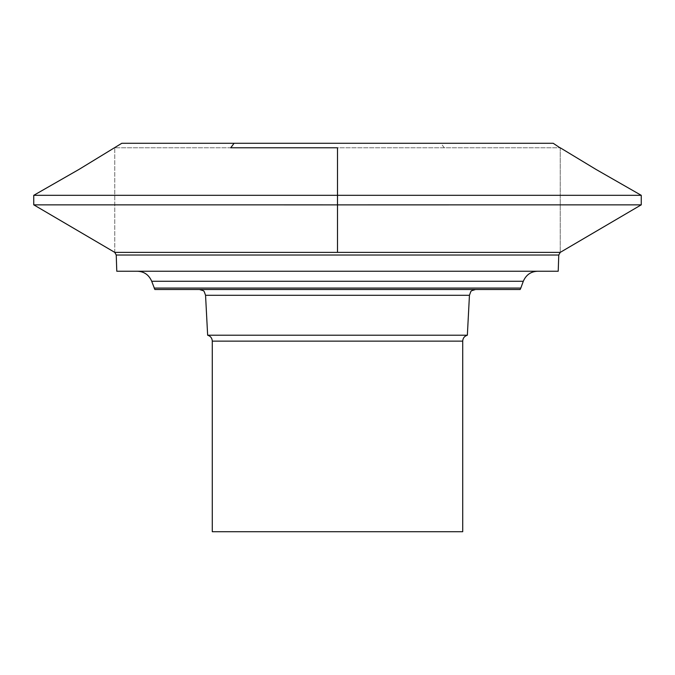 <?xml version="1.0" encoding="UTF-8"?>
<svg xmlns="http://www.w3.org/2000/svg" width="675" height="675" viewBox="0 0 675 675"><rect width="100%" height="100%" fill="white"/><g stroke="black" fill="none" stroke-linecap="round" stroke-linejoin="round"><path stroke-width="0.51" stroke-dasharray="3.38 2.53" d="M560.225 147.783L560.225 252.382L114.775 252.382L560.225 252.382L560.225 147.783L114.784 147.783L559.946 147.783M212.287 531.714L462.712 531.714M207.647 335.213L467.353 335.213M271.325 289.516L475.529 289.516L271.325 289.516M154.862 289.516L520.138 289.516M433.443 271.24L137.388 271.24L433.443 271.24M116.783 271.24L558.217 271.24M33.784 204.854L641.216 204.854M33.75 195.32L641.25 195.32M337.5 252.382L337.5 147.783M444.277 147.783L440.918 143.286M212.287 341.137L462.712 341.137M469.446 295.296L205.554 295.296M154.178 288.073L520.822 288.073M523.302 281.264L151.698 281.264M116.235 255.023L558.765 255.023M114.775 252.382L114.775 147.783L114.775 252.382"/><path stroke-width="1.01" d="M121.787 143.286L553.213 143.286L121.787 143.286L78.907 169.467L33.75 195.32L641.25 195.32L641.25 204.854M559.946 147.783L553.213 143.286M230.723 147.783L337.5 147.783L230.723 147.783L234.082 143.286M277.467 531.714L212.287 531.714L212.287 341.137L462.712 341.137L462.712 531.714L277.467 531.714M462.712 341.137C462.907 338.099 464.451 336.125 467.353 335.213L207.647 335.213C210.549 336.125 212.093 338.099 212.287 341.137M154.178 288.073L520.822 288.073L520.147 289.516L154.862 289.516L151.698 281.264L523.302 281.264C526.103 274.852 530.871 271.51 537.612 271.24M231.685 271.24L116.783 271.24L116.235 255.023L558.765 255.023L558.217 271.24L231.685 271.24M337.5 147.783L337.5 204.871L641.216 204.854L560.225 252.382L114.775 252.382L116.235 255.023M191.877 204.854L33.784 204.854L114.775 252.382L560.225 252.382L558.765 255.023M337.5 252.382L337.5 204.871L191.894 204.854M207.647 335.213L205.554 295.296L469.446 295.296C471.471 289.955 470.078 291.271 475.529 289.516M467.353 335.213L469.446 295.296M205.554 295.296C203.529 289.955 204.922 291.271 199.471 289.516M520.822 288.073L523.302 281.264M151.698 281.264C148.897 274.852 144.129 271.51 137.388 271.24M33.75 204.854L33.75 195.32M560.225 147.783L596.092 169.467L641.25 195.32"/></g></svg>
